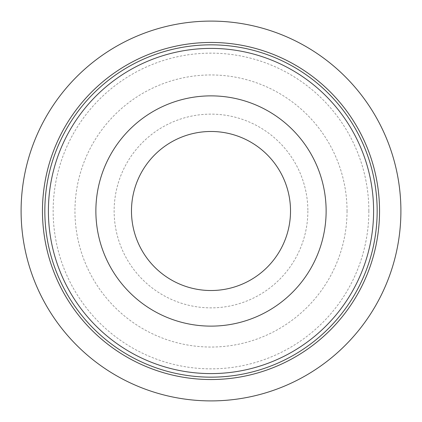 <?xml version="1.0" encoding="UTF-8"?>
<svg xmlns="http://www.w3.org/2000/svg" width="422" height="422" viewBox="0 0 422 422"><rect width="100%" height="100%" fill="white"/><g stroke="black" fill="none" stroke-linecap="round" stroke-linejoin="round"><path stroke-width="0.32" stroke-dasharray="2.11 1.58" d="M400.9 211A189.9 189.9 0 0 1 116.05 375.459A189.9 189.9 0 0 1 116.05 46.541A189.9 189.9 0 0 1 400.9 211M326.127 211A115.127 115.127 0 0 1 153.439 310.703A115.127 115.127 0 0 1 153.434 111.297A115.127 115.127 0 0 1 326.127 211A115.127 115.127 0 0 1 153.439 310.703A115.127 115.127 0 0 1 153.434 111.297A115.127 115.127 0 0 1 326.127 211M290.521 211A79.521 79.521 0 0 1 171.237 279.865A79.521 79.521 0 0 1 171.237 142.135A79.521 79.521 0 0 1 290.521 211A79.521 79.521 0 0 1 171.237 279.865A79.521 79.521 0 0 1 171.237 142.135A79.521 79.521 0 0 1 290.521 211M377.162 211A166.162 166.162 0 0 0 211 44.837A166.162 166.162 0 0 0 44.837 211A166.162 166.162 0 0 0 211 377.162A166.162 166.162 0 0 0 377.162 211A166.162 166.162 0 0 0 211 44.837A166.162 166.162 0 0 0 44.837 211A166.162 166.162 0 0 0 211 377.162A166.162 166.162 0 0 0 377.162 211M368.854 211A157.854 157.854 0 0 1 132.075 347.707A157.854 157.854 0 0 1 132.07 74.293A157.854 157.854 0 0 1 368.854 211M347.042 211A136.042 136.042 0 0 1 142.979 328.817A136.042 136.042 0 0 1 142.979 93.183A136.042 136.042 0 0 1 347.042 211M307.865 211A96.865 96.865 0 0 1 162.57 294.888A96.865 96.865 0 0 1 162.57 127.112A96.865 96.865 0 0 1 307.865 211"/><path stroke-width="0.63" d="M400.9 211A189.9 189.9 0 0 1 116.05 375.459A189.9 189.9 0 0 1 116.05 46.541A189.9 189.9 0 0 1 400.9 211M290.521 211A79.521 79.521 0 0 0 211 131.479A79.521 79.521 0 0 0 131.479 211A79.521 79.521 0 0 0 211 290.521A79.521 79.521 0 0 0 290.521 211M326.127 211A115.127 115.127 0 0 1 153.439 310.703A115.127 115.127 0 0 1 153.434 111.297A115.127 115.127 0 0 1 326.127 211M377.162 211A166.162 166.162 0 0 1 127.919 354.902A166.162 166.162 0 0 1 127.919 67.098A166.162 166.162 0 0 1 377.162 211M42.464 211A168.536 168.536 0 0 0 295.268 356.959A168.536 168.536 0 0 0 295.268 65.041A168.536 168.536 0 0 0 42.464 211M373.602 211A162.602 162.602 0 0 1 129.702 351.816A162.602 162.602 0 0 1 129.696 70.184A162.602 162.602 0 0 1 373.602 211"/></g></svg>

